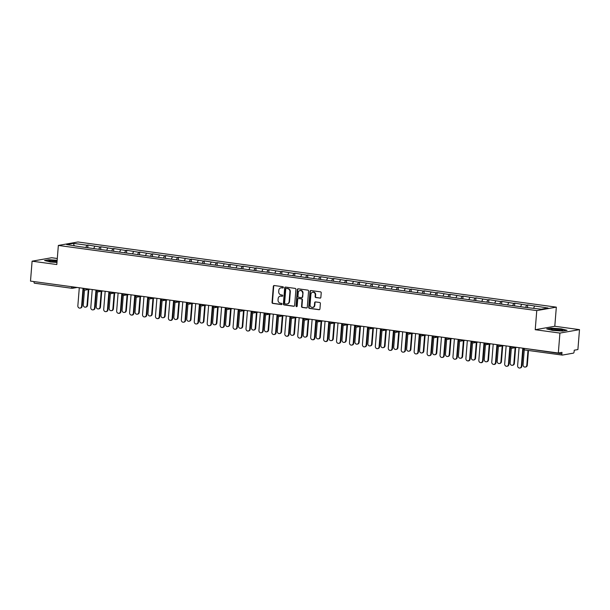 <?xml version="1.0" encoding="UTF-8"?>
<svg xmlns="http://www.w3.org/2000/svg" width="610" height="610" viewBox="0 0 610 610"><rect width="100%" height="100%" fill="white"/><g stroke="black" fill="none" stroke-linecap="round" stroke-linejoin="round"><path stroke-width="0.91" d="M283.383 287.424A0.633 0.572 -100 0 0 282.865 286.723L274.218 285.541A0.9 0.816 -100 0 0 273.333 286.326L272.037 302.408A0.9 0.816 -100 0 0 272.784 303.414L281.431 304.588A0.633 0.572 -100 0 0 282.049 304.039A0.633 0.572 -100 0 0 281.53 303.338L280.409 303.185A2.89 2.608 -100 0 1 278.038 299.975L278.145 298.633A2.89 2.608 -100 0 1 280.981 296.125L282.094 296.277A0.633 0.572 -100 0 0 282.72 295.736A0.633 0.572 -100 0 0 282.201 295.026L281.08 294.874A2.89 2.608 -100 0 1 278.709 291.664L278.816 290.322A2.89 2.608 -100 0 1 281.645 287.821L282.765 287.973A0.633 0.572 -100 0 0 283.383 287.424M319.983 298.145A0.9 0.816 -100 0 0 320.868 297.36L321.226 292.846A0.9 0.816 -100 0 0 320.486 291.847L310.887 290.535A0.9 0.816 -100 0 0 310.002 291.321L308.706 307.402A0.9 0.816 -100 0 0 309.445 308.408L319.053 309.712A0.9 0.816 -100 0 0 319.937 308.935L320.372 303.483A0.9 0.816 -100 0 0 319.632 302.476L315.522 301.919A0.9 0.816 -100 0 0 314.638 302.697L314.417 305.404A2.417 2.181 -100 0 1 310.063 304.809L310.917 294.218A2.417 2.181 -100 0 1 315.271 294.813L315.126 296.582A0.9 0.816 -100 0 0 315.873 297.581L320.372 298.077A0.9 0.816 -100 0 0 320.402 298.077M535.222 329.713L559.927 333.083L558.325 353.015L30.5 281.111L32.101 261.179L56.814 264.542L58.346 245.433L536.762 310.597L535.222 329.713L554.795 326.266L556.328 307.15L536.762 310.597M295.919 289.399A0.9 0.816 -100 0 0 295.179 288.4L285.571 287.089A0.9 0.816 -100 0 0 284.687 287.874L283.391 303.955A0.9 0.816 -100 0 0 284.138 304.954L293.738 306.266A0.9 0.816 -100 0 0 294.622 305.48L295.919 289.399M298.229 288.812L307.829 290.124A0.9 0.816 -100 0 1 308.576 291.123L307.28 307.211A0.9 0.816 -100 0 1 306.395 307.989L302.285 307.432A0.9 0.816 -100 0 1 301.546 306.426L302.064 299.906A0.9 0.816 -100 0 0 301.325 298.9L298.603 298.526A0.9 0.816 -100 0 0 297.71 299.312L297.169 306.098A0.633 0.572 -100 0 1 296.704 306.647A0.633 0.572 -100 0 1 296.025 305.945L297.344 289.597A0.9 0.816 -100 0 1 298.229 288.812A0.9 0.816 -100 0 0 297.733 289.529L297.344 289.597M556.328 307.15L77.92 241.979L58.346 245.433M527.513 307.425L527.711 304.931L526.689 305.107L525.606 307.402M527.711 304.931L548.039 308.019L541.23 309.217L526.743 307.562L79.094 246.577L66.635 244.564L73.444 243.367L86.917 245.205L85.827 247.5M87.741 247.515L87.939 245.022L86.917 245.205M87.939 245.022L99.857 246.966L98.767 249.261M100.673 249.284L100.871 246.783L99.857 246.966M100.871 246.783L112.789 248.727L111.699 251.023M113.605 251.046L113.811 248.544L112.789 248.727M113.811 248.544L125.721 250.489L124.631 252.784M126.544 252.807L126.743 250.306L125.721 250.489M126.743 250.306L138.661 252.25L137.57 254.545M139.476 254.568L139.675 252.067L138.661 252.25M139.675 252.067L151.593 254.012L150.502 256.307M152.408 256.33L152.614 253.836L151.593 254.012M152.614 253.836L164.525 255.773L163.434 258.068M165.348 258.091L165.546 255.598L164.525 255.773M165.546 255.598L177.464 257.534L176.374 259.829M178.28 259.852L178.478 257.359L177.464 257.534M178.478 257.359L190.396 259.296L189.306 261.591M191.212 261.614L191.41 259.12L190.396 259.296M191.41 259.12L203.328 261.057L202.238 263.36M204.144 263.375L204.35 260.882L203.328 261.057M204.35 260.882L216.268 262.818L215.177 265.121M217.084 265.137L217.282 262.643L216.268 262.818M217.282 262.643L229.2 264.58L228.109 266.883M230.016 266.898L230.214 264.404L229.2 264.58M230.214 264.404L242.132 266.349L241.041 268.644M242.948 268.659L243.154 266.166L242.132 266.349M243.154 266.166L255.071 268.11L253.981 270.405M255.887 270.421L256.086 267.927L255.071 268.11M256.086 267.927L268.003 269.872L266.913 272.167M268.819 272.19L269.018 269.689L268.003 269.872M269.018 269.689L280.935 271.633L279.845 273.928M281.751 273.951L281.957 271.45L280.935 271.633M281.957 271.45L293.875 273.394L292.785 275.69M294.691 275.712L294.889 273.211L293.875 273.394M294.889 273.211L306.807 275.156L305.717 277.451M307.623 277.474L307.821 274.973L306.807 275.156M307.821 274.973L319.739 276.917L318.649 279.212M320.555 279.235L320.761 276.734L319.739 276.917M320.761 276.734L332.679 278.678L331.588 280.974M333.495 280.996L333.693 278.503L332.679 278.678M333.693 278.503L345.611 280.44L344.52 282.735M346.427 282.758L346.625 280.264L345.611 280.44M346.625 280.264L358.543 282.201L357.452 284.496M359.359 284.519L359.564 282.026L358.543 282.201M359.564 282.026L371.482 283.963L370.392 286.265M372.298 286.281L372.496 283.787L371.482 283.963M372.496 283.787L384.414 285.724L383.324 288.027M385.23 288.042L385.428 285.549L384.414 285.724M385.428 285.549L397.346 287.485L396.256 289.788M398.162 289.803L398.368 287.31L397.346 287.485M398.368 287.31L410.286 289.254L409.196 291.549M411.102 291.565L411.3 289.071L410.286 289.254M411.3 289.071L423.218 291.016L422.128 293.311M424.034 293.326L424.232 290.833L423.218 291.016M424.232 290.833L436.15 292.777L435.06 295.072M436.966 295.087L437.172 292.594L436.15 292.777M437.172 292.594L449.09 294.538L447.999 296.834M449.905 296.856L450.104 294.356L449.09 294.538M450.104 294.356L462.022 296.3L460.931 298.595M462.837 298.618L463.036 296.117L462.022 296.3M463.036 296.117L474.954 298.061L473.863 300.356M475.769 300.379L475.975 297.878L474.954 298.061M475.975 297.878L487.886 299.823L486.803 302.118M488.709 302.141L488.907 299.64L487.886 299.823M488.907 299.64L500.825 301.584L499.735 303.879M501.641 303.902L501.839 301.409L500.825 301.584M501.839 301.409L513.757 303.345L512.667 305.64M514.573 305.663L514.779 303.17L513.757 303.345M514.779 303.17L526.689 305.107M521.634 304.421L520.543 306.716M508.702 302.659L507.611 304.954M495.77 300.898L494.679 303.193M482.83 299.136L481.74 301.431M469.898 297.375L468.808 299.67M456.966 295.606L455.876 297.909M444.027 293.845L442.936 296.147M431.095 292.083L430.004 294.386M418.163 290.322L417.072 292.617M405.223 288.56L404.133 290.856M392.291 286.799L391.201 289.094M379.359 285.038L378.269 287.333M366.419 283.276L365.329 285.571M353.487 281.515L352.397 283.81M340.555 279.754L339.465 282.049M327.616 277.992L326.525 280.287M314.684 276.231L313.593 278.526M301.752 274.469L300.661 276.765M288.812 272.7L287.722 275.003M275.88 270.939L274.79 273.242M262.948 269.178L261.858 271.481M250.008 267.416L248.918 269.712M237.077 265.655L235.986 267.95M224.144 263.894L223.054 266.189M211.205 262.132L210.114 264.427M198.273 260.371L197.183 262.666M185.341 258.61L184.25 260.905M172.401 256.848L171.311 259.143M159.469 255.087L158.379 257.382M146.537 253.325L145.447 255.62M133.598 251.564L132.507 253.859M120.666 249.803L119.575 252.098M107.734 248.034L106.643 250.336M94.794 246.272L93.711 248.575M34.069 281.599L71.629 286.715M71.927 288.286L34.518 283.185A1.38 0.572 -82.2 0 1 34.442 283.192A1.38 0.572 -82.2 0 1 34.046 281.927M73.444 243.367L74.191 245.594M57.302 258.495L51.675 257.733L32.101 261.179M559.927 333.083L579.5 329.636L577.899 349.568L574.239 350.209L574.117 351.665A1.38 0.572 97.8 0 1 573.423 353.137L562.344 355.089A1.38 0.572 97.8 0 1 562.267 355.089A1.38 0.572 97.8 0 1 561.871 353.823L561.985 352.366L558.325 353.015M579.5 329.636L554.795 326.266M534.566 306.182L533.62 308.18M57.157 260.302L48.922 259.73L44.56 260.5L50.378 261.972L56.982 262.43M546.682 328.897L552.5 330.376L562.687 331.077L567.048 330.315L561.223 328.836L551.043 328.134L546.682 328.897M283.116 287.897L282.041 287.752A2.89 2.608 -100 0 0 281.111 287.806M280.447 296.117A2.89 2.608 -100 0 1 281.37 296.056L282.445 296.208M274.195 285.541A0.9 0.816 -100 0 0 273.722 286.258L272.434 302.339A0.9 0.816 -100 0 0 273.173 303.345L281.774 304.512M285.549 287.089A0.9 0.816 -100 0 0 285.076 287.806L283.787 303.887A0.9 0.816 -100 0 0 284.527 304.886L294.127 306.197A0.9 0.816 -100 0 0 294.157 306.197M286.364 288.461A0.633 0.572 -100 0 0 285.747 289.01L284.611 303.124A0.633 0.572 -100 0 0 285.129 303.826L286.311 303.993A2.89 2.608 -100 0 0 289.148 301.485L289.925 291.839A2.89 2.608 -100 0 0 287.546 288.621L286.761 288.393A0.633 0.572 -100 0 0 286.448 288.446M287.234 303.933A2.89 2.608 -100 0 0 289.536 301.416L289.148 301.485M286.761 288.393L287.943 288.553A2.89 2.608 -100 0 1 290.314 291.771L289.536 301.416M298.572 298.526A0.9 0.816 -100 0 1 298.991 298.458L301.714 298.831A0.9 0.816 -100 0 1 302.461 299.838L301.935 306.357A0.9 0.816 -100 0 0 302.674 307.364L306.784 307.92A0.9 0.816 -100 0 0 306.815 307.928M297.733 289.529L296.422 305.877A0.633 0.572 -100 0 0 296.895 306.571M302.613 293.135A2.417 2.181 -100 0 0 298.26 292.541L297.954 296.269A0.9 0.816 -100 0 0 298.702 297.276L301.424 297.649A0.9 0.816 -100 0 0 302.308 296.864L303.002 293.067A2.417 2.181 -100 0 0 300.212 290.436M301.843 297.581A0.9 0.816 -100 0 0 302.705 296.796L302.308 296.864M303.002 293.067L302.705 296.796M312.869 292.114A2.417 2.181 -100 0 1 315.66 294.744L315.522 296.513A0.9 0.816 -100 0 0 316.262 297.512L320.372 298.077M312.854 307.44A2.417 2.181 -100 0 0 314.813 305.335L314.417 305.404M315.492 301.912A0.9 0.816 -100 0 0 315.027 302.629L314.813 305.335M310.856 290.535A0.9 0.816 -100 0 0 310.391 291.252L309.095 307.333A0.9 0.816 -100 0 0 309.834 308.34L319.442 309.644A0.9 0.816 -100 0 0 319.472 309.651M87.024 305.366L87.527 305.282A2.066 1.868 80 0 1 86.025 307.066L85.514 307.15A2.066 1.868 -100 0 0 87.024 305.366L88.297 289.544M84.493 289.925L83.288 304.863A2.066 1.868 -100 0 0 85.514 307.15M87.527 305.282L88.801 289.453M79.3 287.76L77.851 305.816A2.066 1.868 -100 0 0 80.078 308.111A2.066 1.868 -100 0 0 81.58 306.327L82.091 306.235A2.066 1.868 80 0 1 80.581 308.019L80.078 308.111M83.532 288.339L82.091 306.235M83.036 288.271L81.58 306.327M57.104 260.92A5.978 0.717 4.6 0 0 50.973 260.531A5.978 0.717 4.6 0 0 48.884 261.072A5.978 0.717 4.6 0 0 52.185 261.835A5.978 0.717 4.6 0 0 56.997 262.231M57.02 261.942A4.529 0.541 4.6 0 0 56.585 261.881A4.529 0.541 4.6 0 0 50.843 261.629M45.155 260.653L49.09 259.959L57.134 260.516M562.786 330.201A5.978 0.717 4.6 0 0 556.358 329.034A5.978 0.717 4.6 0 0 550.906 329.377A5.978 0.717 4.6 0 0 551.005 329.469A5.978 0.717 4.6 0 0 556.793 330.506A5.978 0.717 4.6 0 0 562.664 330.406A5.978 0.717 4.6 0 0 562.786 330.201M560.643 330.643A4.529 0.541 4.6 0 0 552.965 330.025M547.277 329.049L551.211 328.363L561.078 329.042L566.476 330.414M99.956 307.127L100.467 307.043A2.066 1.868 80 0 1 98.957 308.828L98.446 308.912A2.066 1.868 -100 0 0 99.956 307.127L101.229 291.305M97.425 291.687L96.227 306.624A2.066 1.868 -100 0 0 98.446 308.912M100.467 307.043L101.74 291.214M112.888 308.889L113.399 308.805A2.066 1.868 80 0 1 111.889 310.589L111.386 310.673A2.066 1.868 -100 0 0 112.888 308.889L114.161 293.067M110.364 293.448L109.159 308.385A2.066 1.868 -100 0 0 111.386 310.673M113.399 308.805L114.672 292.975M125.828 310.658L126.331 310.566A2.066 1.868 80 0 1 124.829 312.35L124.318 312.442A2.066 1.868 -100 0 0 125.828 310.658L127.101 294.828M123.296 295.209L122.091 310.147A2.066 1.868 -100 0 0 124.318 312.442M126.331 310.566L127.604 294.737M138.76 312.419L139.271 312.328A2.066 1.868 80 0 1 137.761 314.112L137.25 314.203A2.066 1.868 -100 0 0 138.76 312.419L140.033 296.59M136.228 296.971L135.031 311.908A2.066 1.868 -100 0 0 137.25 314.203M139.271 312.328L140.544 296.498M151.692 314.18L152.203 314.089A2.066 1.868 80 0 1 150.693 315.873L150.19 315.965A2.066 1.868 -100 0 0 151.692 314.18L152.965 298.351M149.168 298.74L147.963 313.67A2.066 1.868 -100 0 0 150.19 315.965M152.203 314.089L153.476 298.26M92.24 289.521L90.783 307.577A2.066 1.868 -100 0 0 93.01 309.872A2.066 1.868 -100 0 0 94.512 308.088L95.023 307.997A2.066 1.868 80 0 1 93.521 309.781L93.01 309.872M96.464 290.101L95.023 307.997M95.968 290.032L94.512 308.088M105.172 291.283L103.715 309.339A2.066 1.868 -100 0 0 105.942 311.634A2.066 1.868 -100 0 0 107.451 309.849L107.955 309.758A2.066 1.868 80 0 1 106.453 311.542L105.942 311.634M109.396 291.862L107.955 309.758M108.9 291.793L107.451 309.849M118.104 293.044L116.655 311.108A2.066 1.868 -100 0 0 120.383 311.611L120.894 311.519A2.066 1.868 80 0 1 119.385 313.304L118.881 313.395M122.335 293.623L120.894 311.519M121.84 293.555L120.383 311.611M131.043 294.805L129.587 312.869A2.066 1.868 -100 0 0 133.315 313.372L133.826 313.288A2.066 1.868 80 0 1 132.324 315.073L131.813 315.156M135.267 295.385L133.826 313.288M134.772 295.316L133.315 313.372M143.975 296.574L142.519 314.63A2.066 1.868 -100 0 0 144.745 316.918A2.066 1.868 -100 0 0 146.255 315.134L146.758 315.05A2.066 1.868 80 0 1 145.256 316.834L144.745 316.918M148.2 297.146L146.758 315.05M147.704 297.078L146.255 315.134M164.631 315.942L165.135 315.85A2.066 1.868 80 0 1 163.632 317.635L163.122 317.726A2.066 1.868 -100 0 0 164.631 315.942L165.905 300.112M162.1 300.501L160.895 315.431A2.066 1.868 -100 0 0 163.122 317.726M165.135 315.85L166.408 300.021M156.907 298.336L155.458 316.392A2.066 1.868 -100 0 0 159.187 316.895L159.698 316.811A2.066 1.868 80 0 1 158.188 318.595L157.677 318.679M161.139 298.908L159.698 316.811M160.643 298.839L159.187 316.895M177.563 317.703L178.074 317.612A2.066 1.868 80 0 1 176.564 319.396L176.054 319.487A2.066 1.868 -100 0 0 177.563 317.703L178.837 301.874M175.032 302.263L173.835 317.192A2.066 1.868 -100 0 0 176.054 319.487M178.074 317.612L179.348 301.79M169.847 300.097L168.391 318.153A2.066 1.868 -100 0 0 172.119 318.664L172.63 318.572A2.066 1.868 80 0 1 171.128 320.357L170.617 320.441M174.071 300.669L172.63 318.572M173.575 300.6L172.119 318.664M190.495 319.465L191.006 319.373A2.066 1.868 80 0 1 189.496 321.157L188.993 321.249A2.066 1.868 -100 0 0 190.495 319.465L191.769 303.635M187.964 304.024L186.767 318.954A2.066 1.868 -100 0 0 188.993 321.249M191.006 319.373L192.28 303.551M182.779 301.858L181.322 319.914A2.066 1.868 -100 0 0 183.549 322.21A2.066 1.868 -100 0 0 185.059 320.425L185.562 320.334A2.066 1.868 80 0 1 184.06 322.118L183.549 322.21M187.003 302.43L185.562 320.334M186.507 302.362L185.059 320.425M203.435 321.226L203.938 321.135A2.066 1.868 80 0 1 202.436 322.919L201.925 323.01A2.066 1.868 -100 0 0 203.435 321.226L204.708 305.396M200.904 305.785L199.699 320.715A2.066 1.868 -100 0 0 201.925 323.01M203.938 321.135L205.212 305.313M195.711 303.62L194.262 321.676A2.066 1.868 -100 0 0 196.481 323.971A2.066 1.868 -100 0 0 197.991 322.187L198.502 322.095A2.066 1.868 80 0 1 196.992 323.879L196.481 323.971M199.943 304.192L198.502 322.095M199.447 304.131L197.991 322.187M216.367 322.987L216.878 322.896A2.066 1.868 80 0 1 215.368 324.68L214.857 324.772A2.066 1.868 -100 0 0 216.367 322.987L217.64 307.165M213.835 307.547L212.638 322.476A2.066 1.868 -100 0 0 214.857 324.772M216.878 322.896L218.151 307.074M208.65 305.381L207.194 323.437A2.066 1.868 -100 0 0 209.421 325.732A2.066 1.868 -100 0 0 210.923 323.948L211.434 323.857A2.066 1.868 80 0 1 209.931 325.641L209.421 325.732M212.875 305.953L211.434 323.857M212.379 305.892L210.923 323.948M229.299 324.749L229.81 324.657A2.066 1.868 80 0 1 228.3 326.441L227.797 326.533A2.066 1.868 -100 0 0 229.299 324.749L230.572 308.927M226.767 309.308L225.57 324.238A2.066 1.868 -100 0 0 227.797 326.533M229.81 324.657L231.083 308.835M221.583 307.143L220.126 325.199A2.066 1.868 -100 0 0 222.353 327.494A2.066 1.868 -100 0 0 223.862 325.709L224.366 325.618A2.066 1.868 80 0 1 222.863 327.402L222.353 327.494M225.807 307.722L224.366 325.618M225.311 307.654L223.862 325.709M242.239 326.51L242.742 326.419A2.066 1.868 80 0 1 241.24 328.203L240.729 328.294A2.066 1.868 -100 0 0 242.239 326.51L243.512 310.688M239.707 311.069L238.502 326.007A2.066 1.868 -100 0 0 240.729 328.294M242.742 326.419L244.015 310.597M234.514 308.904L233.066 326.96A2.066 1.868 -100 0 0 235.285 329.255A2.066 1.868 -100 0 0 236.794 327.471L237.305 327.379A2.066 1.868 80 0 1 235.796 329.164L235.285 329.255M238.746 309.483L237.305 327.379M238.251 309.415L236.794 327.471M255.171 328.271L255.681 328.188A2.066 1.868 80 0 1 254.172 329.964L253.661 330.056A2.066 1.868 -100 0 0 255.171 328.271L256.444 312.45M252.639 312.831L251.442 327.768A2.066 1.868 -100 0 0 253.661 330.056M255.681 328.188L256.955 312.358M247.454 310.665L245.998 328.721A2.066 1.868 -100 0 0 248.224 331.017A2.066 1.868 -100 0 0 249.726 329.232L250.237 329.141A2.066 1.868 80 0 1 248.727 330.925L248.224 331.017M251.678 311.245L250.237 329.141M251.183 311.176L249.726 329.232M268.103 330.033L268.613 329.949A2.066 1.868 80 0 1 267.104 331.733L266.6 331.817A2.066 1.868 -100 0 0 268.103 330.033L269.376 314.211M265.571 314.592L264.374 329.53A2.066 1.868 -100 0 0 266.6 331.817M268.613 329.949L269.887 314.119M260.386 312.427L258.93 330.483A2.066 1.868 -100 0 0 261.156 332.778A2.066 1.868 -100 0 0 262.666 330.994L263.169 330.902A2.066 1.868 80 0 1 261.667 332.686L261.156 332.778M264.61 313.006L263.169 330.902M264.115 312.938L262.666 330.994M281.035 331.794L281.546 331.71A2.066 1.868 80 0 1 280.043 333.495L279.533 333.579A2.066 1.868 -100 0 0 281.035 331.794L282.308 315.972M278.511 316.354L277.306 331.291A2.066 1.868 -100 0 0 279.533 333.579M281.546 331.71L282.819 315.881M273.318 314.188L271.869 332.244A2.066 1.868 -100 0 0 274.088 334.539A2.066 1.868 -100 0 0 275.598 332.755L276.109 332.663A2.066 1.868 80 0 1 274.599 334.448L274.088 334.539M277.55 314.768L276.109 332.663M277.054 314.699L275.598 332.755M293.974 333.563L294.485 333.472A2.066 1.868 80 0 1 292.975 335.256L292.464 335.34A2.066 1.868 -100 0 0 293.974 333.563L295.248 317.734M291.443 318.115L290.238 333.052A2.066 1.868 -100 0 0 292.464 335.34M294.485 333.472L295.758 317.642M286.258 315.95L284.801 334.013A2.066 1.868 -100 0 0 288.53 334.516L289.041 334.425A2.066 1.868 80 0 1 287.531 336.209L287.028 336.301M290.482 316.529L289.041 334.425M289.986 316.46L288.53 334.516M306.906 335.325L307.417 335.233A2.066 1.868 80 0 1 305.907 337.017L305.404 337.109A2.066 1.868 -100 0 0 306.906 335.325L308.18 319.495M304.375 319.876L303.178 334.814A2.066 1.868 -100 0 0 305.404 337.109M307.417 335.233L308.69 319.404M299.19 317.711L297.733 335.774A2.066 1.868 -100 0 0 299.96 338.062A2.066 1.868 -100 0 0 301.47 336.278L301.973 336.194A2.066 1.868 80 0 1 300.471 337.971L299.96 338.062M303.414 318.29L301.973 336.194M302.918 318.222L301.47 336.278M319.838 337.086L320.349 336.994A2.066 1.868 80 0 1 318.847 338.779L318.336 338.87A2.066 1.868 -100 0 0 319.838 337.086L321.112 321.256M317.314 321.638L316.11 336.575A2.066 1.868 -100 0 0 318.336 338.87M320.349 336.994L321.623 321.165M312.122 319.48L310.673 337.536A2.066 1.868 -100 0 0 314.402 338.039L314.912 337.955A2.066 1.868 80 0 1 313.403 339.739L312.892 339.823M316.354 320.052L314.912 337.955M315.85 319.983L314.402 338.039M332.778 338.847L333.289 338.756A2.066 1.868 80 0 1 331.779 340.54L331.268 340.632A2.066 1.868 -100 0 0 332.778 338.847L334.051 323.018M330.246 323.407L329.042 338.337A2.066 1.868 -100 0 0 331.268 340.632M333.289 338.756L334.562 322.926M325.054 321.241L323.605 339.297A2.066 1.868 -100 0 0 327.334 339.8L327.844 339.717A2.066 1.868 80 0 1 326.335 341.501L325.831 341.585M329.286 321.813L327.844 339.717M328.79 321.744L327.334 339.8M345.71 340.609L346.221 340.517A2.066 1.868 80 0 1 344.711 342.301L344.208 342.393A2.066 1.868 -100 0 0 345.71 340.609L346.983 324.779M343.178 325.168L341.981 340.098A2.066 1.868 -100 0 0 344.208 342.393M346.221 340.517L347.494 324.695M337.993 323.003L336.537 341.059A2.066 1.868 -100 0 0 338.763 343.346A2.066 1.868 -100 0 0 340.273 341.562L340.776 341.478A2.066 1.868 80 0 1 339.274 343.262L338.763 343.346M342.218 323.575L340.776 341.478M341.722 323.506L340.273 341.562M358.642 342.37L359.153 342.279A2.066 1.868 80 0 1 357.651 344.063L357.14 344.154A2.066 1.868 -100 0 0 358.642 342.37L359.915 326.541M356.118 326.929L354.913 341.859A2.066 1.868 -100 0 0 357.14 344.154M359.153 342.279L360.426 326.457M350.925 324.764L349.477 342.82A2.066 1.868 -100 0 0 351.695 345.115A2.066 1.868 -100 0 0 353.205 343.331L353.716 343.239A2.066 1.868 80 0 1 352.206 345.024L351.695 345.115M355.157 325.336L353.716 343.239M354.654 325.267L353.205 343.331M371.581 344.131L372.085 344.04A2.066 1.868 80 0 1 370.583 345.824L370.072 345.916A2.066 1.868 -100 0 0 371.581 344.131L372.855 328.302M369.05 328.691L367.845 343.621A2.066 1.868 -100 0 0 370.072 345.916M372.085 344.04L373.358 328.218M363.857 326.525L362.409 344.581A2.066 1.868 -100 0 0 364.635 346.876A2.066 1.868 -100 0 0 366.137 345.092L366.648 345.001A2.066 1.868 80 0 1 365.138 346.785L364.635 346.876M368.089 327.097L366.648 345.001M367.594 327.029L366.137 345.092M384.513 345.893L385.024 345.801A2.066 1.868 80 0 1 383.515 347.586L383.011 347.677A2.066 1.868 -100 0 0 384.513 345.893L385.787 330.063M381.982 330.452L380.785 345.382A2.066 1.868 -100 0 0 383.011 347.677M385.024 345.801L386.298 329.979M376.797 328.287L375.341 346.343A2.066 1.868 -100 0 0 377.567 348.638A2.066 1.868 -100 0 0 379.077 346.854L379.58 346.762A2.066 1.868 80 0 1 378.078 348.546L377.567 348.638M381.021 328.859L379.58 346.762M380.526 328.798L379.077 346.854M397.445 347.654L397.956 347.563A2.066 1.868 80 0 1 396.454 349.347L395.943 349.438A2.066 1.868 -100 0 0 397.445 347.654L398.719 331.832M394.922 332.214L393.717 347.143A2.066 1.868 -100 0 0 395.943 349.438M397.956 347.563L399.23 331.741M389.729 330.048L388.28 348.104A2.066 1.868 -100 0 0 390.499 350.399A2.066 1.868 -100 0 0 392.009 348.615L392.52 348.523A2.066 1.868 80 0 1 391.01 350.308L390.499 350.399M393.961 330.628L392.52 348.523M393.458 330.559L392.009 348.615M410.385 349.416L410.888 349.324A2.066 1.868 80 0 1 409.386 351.108L408.875 351.2A2.066 1.868 -100 0 0 410.385 349.416L411.658 333.594M407.854 333.975L406.649 348.912A2.066 1.868 -100 0 0 408.875 351.2M410.888 349.324L412.162 333.502M402.661 331.81L401.212 349.865A2.066 1.868 -100 0 0 403.439 352.161A2.066 1.868 -100 0 0 404.941 350.376L405.452 350.285A2.066 1.868 80 0 1 403.942 352.069L403.439 352.161M406.893 332.389L405.452 350.285M406.397 332.32L404.941 350.376M423.317 351.177L423.828 351.085A2.066 1.868 80 0 1 422.318 352.87L421.807 352.961A2.066 1.868 -100 0 0 423.317 351.177L424.591 335.355M420.786 335.736L419.588 350.674A2.066 1.868 -100 0 0 421.807 352.961M423.828 351.085L425.101 335.264M415.601 333.571L414.144 351.627A2.066 1.868 -100 0 0 416.371 353.922A2.066 1.868 -100 0 0 417.88 352.138L418.384 352.046A2.066 1.868 80 0 1 416.882 353.83L416.371 353.922M419.825 334.15L418.384 352.046M419.329 334.082L417.88 352.138M436.249 352.938L436.76 352.854A2.066 1.868 80 0 1 435.258 354.639L434.747 354.723A2.066 1.868 -100 0 0 436.249 352.938L437.522 337.116M433.725 337.498L432.52 352.435A2.066 1.868 -100 0 0 434.747 354.723M436.76 352.854L438.033 337.025M428.533 335.332L427.084 353.388A2.066 1.868 -100 0 0 429.303 355.683A2.066 1.868 -100 0 0 430.812 353.899L431.323 353.808A2.066 1.868 80 0 1 429.814 355.592L429.303 355.683M432.757 335.912L431.323 353.808M432.261 335.843L430.812 353.899M449.189 354.7L449.692 354.616A2.066 1.868 80 0 1 448.19 356.4L447.679 356.484A2.066 1.868 -100 0 0 449.189 354.7L450.462 338.878M446.657 339.259L445.452 354.196A2.066 1.868 -100 0 0 447.679 356.484M449.692 354.616L450.965 338.786M441.465 337.094L440.016 355.15A2.066 1.868 -100 0 0 442.242 357.445A2.066 1.868 -100 0 0 443.745 355.66L444.255 355.569A2.066 1.868 80 0 1 442.746 357.353L442.242 357.445M445.696 337.673L444.255 355.569M445.201 337.604L443.745 355.66M462.121 356.461L462.632 356.377A2.066 1.868 80 0 1 461.122 358.161L460.611 358.245A2.066 1.868 -100 0 0 462.121 356.461L463.394 340.639M459.589 341.02L458.392 355.958A2.066 1.868 -100 0 0 460.611 358.245M462.632 356.377L463.905 340.548M454.404 338.855L452.948 356.919A2.066 1.868 -100 0 0 455.174 359.206A2.066 1.868 -100 0 0 456.684 357.422L457.187 357.33A2.066 1.868 80 0 1 455.685 359.115L455.174 359.206M458.628 339.435L457.187 357.33M458.133 339.366L456.684 357.422M475.053 358.23L475.564 358.139A2.066 1.868 80 0 1 474.061 359.923L473.551 360.014A2.066 1.868 -100 0 0 475.053 358.23L476.326 342.401M472.529 342.782L471.324 357.719A2.066 1.868 -100 0 0 473.551 360.014M475.564 358.139L476.837 342.309M467.336 340.616L465.887 358.68A2.066 1.868 -100 0 0 469.616 359.183L470.127 359.092A2.066 1.868 80 0 1 468.617 360.876L468.106 360.967M471.56 341.196L470.127 359.092M471.065 341.127L469.616 359.183M487.992 359.991L488.496 359.9A2.066 1.868 80 0 1 486.993 361.684L486.483 361.776A2.066 1.868 -100 0 0 487.992 359.991L489.266 344.162M485.461 344.543L484.256 359.481A2.066 1.868 -100 0 0 486.483 361.776M488.496 359.9L489.769 344.07M480.268 342.385L478.82 360.441A2.066 1.868 -100 0 0 482.548 360.945L483.059 360.861A2.066 1.868 80 0 1 481.549 362.645L481.046 362.729M484.5 342.957L483.059 360.861M484.004 342.889L482.548 360.945M500.924 361.753L501.435 361.661A2.066 1.868 80 0 1 499.925 363.446L499.415 363.537A2.066 1.868 -100 0 0 500.924 361.753L502.198 345.923M498.393 346.312L497.196 361.242A2.066 1.868 -100 0 0 499.415 363.537M501.435 361.661L502.709 345.832M493.208 344.147L491.751 362.203A2.066 1.868 -100 0 0 495.48 362.706L495.991 362.622A2.066 1.868 80 0 1 494.489 364.406L493.978 364.49M497.432 344.719L495.991 362.622M496.936 344.65L495.48 362.706M513.856 363.514L514.367 363.423A2.066 1.868 80 0 1 512.857 365.207L512.354 365.298A2.066 1.868 -100 0 0 513.856 363.514L515.13 347.685M511.332 348.074L510.128 363.003A2.066 1.868 -100 0 0 512.354 365.298M514.367 363.423L515.641 347.593M506.14 345.908L504.683 363.964A2.066 1.868 -100 0 0 506.91 366.252A2.066 1.868 -100 0 0 508.42 364.467L508.931 364.383A2.066 1.868 80 0 1 507.421 366.168L506.91 366.252M510.364 346.48L508.931 364.383M509.868 346.411L508.42 364.467M526.796 365.276L527.299 365.184A2.066 1.868 80 0 1 525.797 366.968L525.286 367.06A2.066 1.868 -100 0 0 526.796 365.276L527.986 350.422M524.264 349.835L523.06 364.765A2.066 1.868 -100 0 0 525.286 367.06M527.299 365.184L528.481 350.491M519.072 347.669L517.623 365.725A2.066 1.868 -100 0 0 519.85 368.021A2.066 1.868 -100 0 0 521.352 366.236L521.863 366.145A2.066 1.868 80 0 1 520.353 367.929L519.85 368.021M523.304 348.241L521.863 366.145M522.808 348.173L521.352 366.236M77.142 287.47L72.43 288.294A1.38 1.243 -100 0 1 72.079 288.301A1.38 0.572 -82.2 0 1 72.003 288.309A1.38 0.572 -82.2 0 1 71.599 287.043L73.901 287.028M562.199 355.066L524.783 349.972A1.38 0.572 97.8 0 1 524.707 349.972L562.267 355.089M524.333 348.386L561.871 353.823M524.31 348.706A1.38 0.572 97.8 0 0 524.707 349.972A1.38 1.38 0 0 1 523.517 348.493L524.31 348.706M73.444 286.967L73.436 287.104A1.38 1.243 -100 0 1 72.43 288.294A1.38 1.38 0 0 1 72.003 288.309L34.442 283.192M86.376 288.728L83.745 288.591A1.38 1.38 0 0 0 85.362 290.055A1.38 1.243 -100 0 0 86.368 288.873L86.833 288.789M99.316 290.49L99.766 290.551M112.248 292.251L112.705 292.312M125.18 294.012L125.637 294.073M138.119 295.774L138.569 295.835M151.051 297.535L151.509 297.596M163.983 299.296L164.441 299.358M176.923 301.058L177.373 301.119M189.855 302.819L190.312 302.88M202.787 304.581L203.244 304.642M215.726 306.342L216.176 306.403M228.658 308.103L229.116 308.172M241.59 309.872L242.048 309.933M254.53 311.634L254.98 311.695M267.462 313.395L267.92 313.456M280.394 315.156L280.852 315.217M293.334 316.918L293.784 316.979M306.266 318.679L306.723 318.74M319.198 320.441L319.655 320.502M332.137 322.202L332.587 322.263M345.069 323.963L345.527 324.024M358.001 325.725L358.459 325.786M370.941 327.486L371.391 327.547M383.873 329.248L384.33 329.308M396.805 331.009L397.262 331.077M409.745 332.77L410.195 332.839M422.677 334.539L423.134 334.6M435.609 336.301L436.066 336.362M448.541 338.062L448.998 338.123M461.48 339.823L461.93 339.884M474.412 341.585L474.87 341.646M487.344 343.346L487.802 343.407M500.284 345.108L500.734 345.168M513.216 346.869L513.673 346.93M85.011 290.063A1.38 1.243 -100 0 0 85.362 290.055L90.074 289.231M97.47 290.566L96.685 290.352A1.38 1.38 0 0 0 98.294 291.824A1.38 1.243 -100 0 0 99.3 290.635L97.47 290.566M97.951 291.824A1.38 1.243 -100 0 0 98.294 291.824L103.006 290.993M110.402 292.327L109.617 292.114A1.38 1.38 0 0 0 111.233 293.585A1.38 1.243 -100 0 0 112.24 292.396L110.402 292.327M110.883 293.593A1.38 1.243 -100 0 0 111.233 293.585L115.946 292.754M123.342 294.089L122.549 293.875A1.38 1.38 0 0 0 124.165 295.347A1.38 1.243 -100 0 0 125.172 294.157L123.342 294.089M123.815 295.354A1.38 1.243 -100 0 0 124.165 295.347L128.878 294.516M136.274 295.85L135.489 295.637A1.38 1.38 0 0 0 137.097 297.108A1.38 1.243 -100 0 0 138.104 295.919L136.274 295.85M136.754 297.116A1.38 1.243 -100 0 0 137.097 297.108L141.81 296.277M149.206 297.611L148.421 297.398A1.38 1.38 0 0 0 150.037 298.869A1.38 1.243 -100 0 0 151.036 297.68L149.206 297.611M149.686 298.877A1.38 1.243 -100 0 0 150.037 298.869L154.749 298.038M162.146 299.373L161.353 299.159A1.38 1.38 0 0 0 162.969 300.631A1.38 1.243 -100 0 0 163.976 299.441L162.146 299.373M162.618 300.638A1.38 1.243 -100 0 0 162.969 300.631L167.681 299.8M175.078 301.134L174.292 300.921A1.38 1.38 0 0 0 175.901 302.392A1.38 1.243 -100 0 0 176.908 301.203L175.078 301.134M175.558 302.4A1.38 1.243 -100 0 0 175.901 302.392L180.613 301.561M188.01 302.895L187.224 302.682A1.38 1.38 0 0 0 188.841 304.154A1.38 1.243 -100 0 0 189.84 302.964L188.01 302.895M188.49 304.161A1.38 1.243 -100 0 0 188.841 304.154L193.553 303.322M200.949 304.664L200.156 304.443A1.38 1.38 0 0 0 201.773 305.915A1.38 1.243 -100 0 0 202.779 304.725L200.949 304.664M201.422 305.923A1.38 1.243 -100 0 0 201.773 305.915L206.485 305.084M213.881 306.426L213.096 306.212A1.38 1.38 0 0 0 214.705 307.676A1.38 1.243 -100 0 0 215.711 306.487L213.881 306.426M214.362 307.684A1.38 1.243 -100 0 0 214.705 307.676L219.417 306.845M226.813 308.187L226.028 307.974A1.38 1.38 0 0 0 227.644 309.438A1.38 1.243 -100 0 0 228.643 308.248L226.813 308.187M227.294 309.445A1.38 1.243 -100 0 0 227.644 309.438L232.357 308.607M239.753 309.949L238.96 309.735A1.38 1.38 0 0 0 240.576 311.199A1.38 1.243 -100 0 0 241.583 310.01L239.753 309.949M240.226 311.207A1.38 1.243 -100 0 0 240.576 311.199L245.289 310.376M252.685 311.71L251.899 311.496A1.38 1.38 0 0 0 253.508 312.96A1.38 1.243 -100 0 0 254.515 311.771L252.685 311.71M253.165 312.968A1.38 1.243 -100 0 0 253.508 312.96L258.221 312.137M265.617 313.471L264.832 313.258A1.38 1.38 0 0 0 266.448 314.729A1.38 1.243 -100 0 0 267.447 313.54L265.617 313.471M266.097 314.729A1.38 1.243 -100 0 0 266.448 314.729L271.16 313.898M278.556 315.233L277.763 315.019A1.38 1.38 0 0 0 279.38 316.491A1.38 1.243 -100 0 0 280.387 315.301L278.556 315.233M279.029 316.491A1.38 1.243 -100 0 0 279.38 316.491L284.092 315.66M291.488 316.994L290.703 316.781A1.38 1.38 0 0 0 292.312 318.252A1.38 1.243 -100 0 0 293.318 317.063L291.488 316.994M291.969 318.26A1.38 1.243 -100 0 0 292.312 318.252L297.024 317.421M304.421 318.755L303.635 318.542A1.38 1.38 0 0 0 305.252 320.014A1.38 1.243 -100 0 0 306.25 318.824L304.421 318.755M304.901 320.021A1.38 1.243 -100 0 0 305.252 320.014L309.964 319.183M317.36 320.517L316.567 320.303A1.38 1.38 0 0 0 318.184 321.775A1.38 1.243 -100 0 0 319.19 320.585L317.36 320.517M317.833 321.783A1.38 1.243 -100 0 0 318.184 321.775L322.896 320.944M330.292 322.278L329.507 322.065A1.38 1.38 0 0 0 331.116 323.536A1.38 1.243 -100 0 0 332.122 322.347L330.292 322.278M330.772 323.544A1.38 1.243 -100 0 0 331.116 323.536L335.828 322.705M343.224 324.04L342.439 323.826A1.38 1.38 0 0 0 344.055 325.298A1.38 1.243 -100 0 0 345.054 324.108L343.224 324.04M343.704 325.305A1.38 1.243 -100 0 0 344.055 325.298L348.767 324.467M356.164 325.801L355.371 325.587A1.38 1.38 0 0 0 356.987 327.059A1.38 1.243 -100 0 0 357.994 325.87L356.164 325.801M356.637 327.067A1.38 1.243 -100 0 0 356.987 327.059L361.7 326.228M369.096 327.57L368.31 327.349A1.38 1.38 0 0 0 369.919 328.82A1.38 1.243 -100 0 0 370.926 327.631L369.096 327.57M369.568 328.828A1.38 1.243 -100 0 0 369.919 328.82L374.631 327.989M382.028 329.331L381.242 329.118A1.38 1.38 0 0 0 382.859 330.582A1.38 1.243 -100 0 0 383.858 329.392L382.028 329.331M382.508 330.589A1.38 1.243 -100 0 0 382.859 330.582L387.571 329.751M394.967 331.093L394.174 330.879A1.38 1.38 0 0 0 395.791 332.343A1.38 1.243 -100 0 0 396.797 331.154L394.967 331.093M395.44 332.351A1.38 1.243 -100 0 0 395.791 332.343L400.503 331.512M407.899 332.854L407.114 332.641A1.38 1.38 0 0 0 408.723 334.105A1.38 1.243 -100 0 0 409.729 332.915L407.899 332.854M408.372 334.112A1.38 1.243 -100 0 0 408.723 334.105L413.435 333.281M420.831 334.615L420.046 334.402A1.38 1.38 0 0 0 421.662 335.866A1.38 1.243 -100 0 0 422.661 334.676L420.831 334.615M421.312 335.874A1.38 1.243 -100 0 0 421.662 335.866L426.375 335.042M433.771 336.377L432.978 336.163A1.38 1.38 0 0 0 434.594 337.635A1.38 1.243 -100 0 0 435.601 336.445L433.771 336.377M434.244 337.635A1.38 1.243 -100 0 0 434.594 337.635L439.307 336.804M446.703 338.138L445.91 337.925A1.38 1.38 0 0 0 447.526 339.396A1.38 1.243 -100 0 0 448.533 338.207L446.703 338.138M447.176 339.396A1.38 1.243 -100 0 0 447.526 339.396L452.239 338.565M459.635 339.9L458.85 339.686A1.38 1.38 0 0 0 460.466 341.158A1.38 1.243 -100 0 0 461.465 339.968L459.635 339.9M460.115 341.165A1.38 1.243 -100 0 0 460.466 341.158L465.178 340.327M472.567 341.661L471.782 341.447A1.38 1.38 0 0 0 473.398 342.919A1.38 1.243 -100 0 0 474.405 341.73L472.567 341.661M473.047 342.927A1.38 1.243 -100 0 0 473.398 342.919L478.11 342.088M485.507 343.422L484.714 343.209A1.38 1.38 0 0 0 486.33 344.68A1.38 1.243 -100 0 0 487.337 343.491L485.507 343.422M485.979 344.688A1.38 1.243 -100 0 0 486.33 344.68L491.042 343.849M498.439 345.184L497.653 344.97A1.38 1.38 0 0 0 499.27 346.442A1.38 1.243 -100 0 0 500.269 345.252L498.439 345.184M498.919 346.45A1.38 1.243 -100 0 0 499.27 346.442L503.982 345.611M511.371 346.945L510.585 346.732A1.38 1.38 0 0 0 512.202 348.203A1.38 1.243 -100 0 0 513.208 347.014L511.371 346.945M511.851 348.211A1.38 1.243 -100 0 0 512.202 348.203L516.914 347.372M282.041 287.752L281.645 287.821M281.37 296.056L280.981 296.125M273.173 303.345L272.784 303.414M272.434 302.339L272.037 302.408M273.722 286.258L273.333 286.326M294.127 306.197L293.738 306.266M284.527 304.886L284.138 304.954M283.787 303.887L283.391 303.955M285.076 287.806L284.687 287.874M290.314 291.771L289.925 291.839M287.943 288.553L287.546 288.621M306.784 307.92L306.395 307.989M302.674 307.364L302.285 307.432M301.935 306.357L301.546 306.426M302.461 299.838L302.064 299.906M301.714 298.831L301.325 298.9M298.991 298.458L298.603 298.526M296.422 305.877L296.025 305.945M316.262 297.512L315.873 297.581M315.522 296.513L315.126 296.582M315.66 294.744L315.271 294.813M315.027 302.629L314.638 302.697M319.442 309.644L319.053 309.712M309.834 308.34L309.445 308.408M309.095 307.333L308.706 307.402M310.391 291.252L310.002 291.321M281.309 287.76L280.913 287.836M280.638 296.071L280.249 296.14M286.601 288.393L286.204 288.461M287.432 303.91L287.043 303.978M298.763 298.465L298.374 298.534M300.41 290.39L300.013 290.459M302.049 297.573L301.653 297.642M313.067 292.068L312.678 292.137M313.052 307.417L312.663 307.486"/></g></svg>
